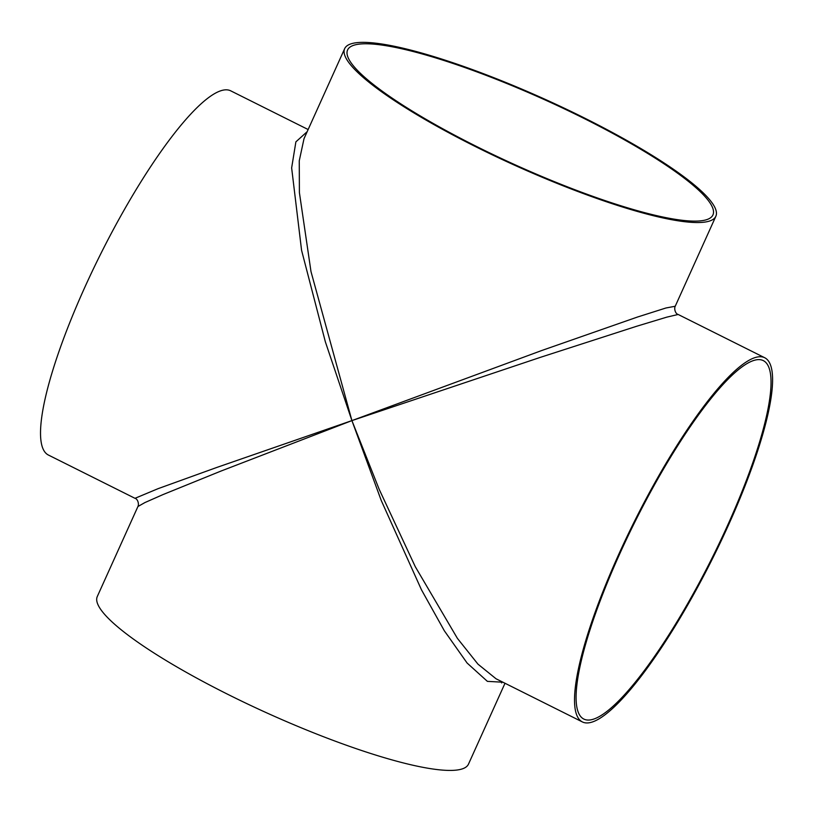 <?xml version="1.0" encoding="UTF-8"?>
<svg xmlns="http://www.w3.org/2000/svg" width="813" height="813" viewBox="0 0 813 813"><rect width="100%" height="100%" fill="white"/><g stroke="black" fill="none" stroke-linecap="round" stroke-linejoin="round"><path stroke-width="1.22" d="M728.224 525.635A203.646 43.262 116.6 0 0 764.616 357.69A203.646 43.262 116.6 0 0 634.872 520.503A203.646 43.262 116.6 0 0 582.525 722.005A203.646 43.262 116.6 0 0 728.224 525.635M344.661 48.648A203.646 36.3 24.3 0 0 515.32 165.537A203.646 36.3 24.3 0 0 715.867 216.248A203.646 36.3 24.3 0 0 584.923 118.241A203.646 36.3 24.3 0 0 344.661 48.648L304.021 138.657L299.265 160.761L299.397 192.59L310.993 271.583L351.917 420.606L541.915 350.454L637.311 317.09L665.959 307.985L675.227 306.257C673.886 308.838 675.491 313.93 678.144 314.468L666.731 317.161L636.599 326.277L540.554 357.293L351.917 420.606L379.163 489.274L415.291 566.712L457.384 638.337L477.973 664.16L496.052 678.784L582.525 722.005M727.371 525.859A200.435 42.581 116.6 0 0 763.183 360.555A200.435 42.581 116.6 0 0 635.481 520.808A200.435 42.581 116.6 0 0 583.958 719.129A200.435 42.581 116.6 0 0 727.371 525.859M584.059 118.464A200.435 35.731 24.3 0 0 347.588 49.969A200.435 35.731 24.3 0 0 515.564 165.009A200.435 35.731 24.3 0 0 712.94 214.937A200.435 35.731 24.3 0 0 584.059 118.464M675.227 306.257L715.867 216.248M502.912 682.209L487.394 681.365L467.099 663.032L444.345 630.786L421.449 589.76L381.236 500.462L351.917 420.606L220.912 471.093L163.047 494.568L144.938 502.556L137.925 506.529L97.286 596.529A203.646 36.3 24.3 0 0 267.944 713.418A203.646 36.3 24.3 0 0 468.481 764.139L505.005 683.255M308.137 129.531L230.618 90.782A203.646 43.262 116.6 0 0 100.873 253.595A203.646 43.262 116.6 0 0 48.526 455.097L134.999 498.318L158.007 488.694L216.736 467.475L351.917 420.606L325.373 341.877L301.572 250.302L291.643 167.915L295.881 141.858L307.172 131.686M678.144 314.468L764.616 357.69M137.925 506.529C139.257 503.948 137.651 498.857 134.999 498.318L134.999 498.318M502.129 681.822L501.621 682.95"/></g></svg>
